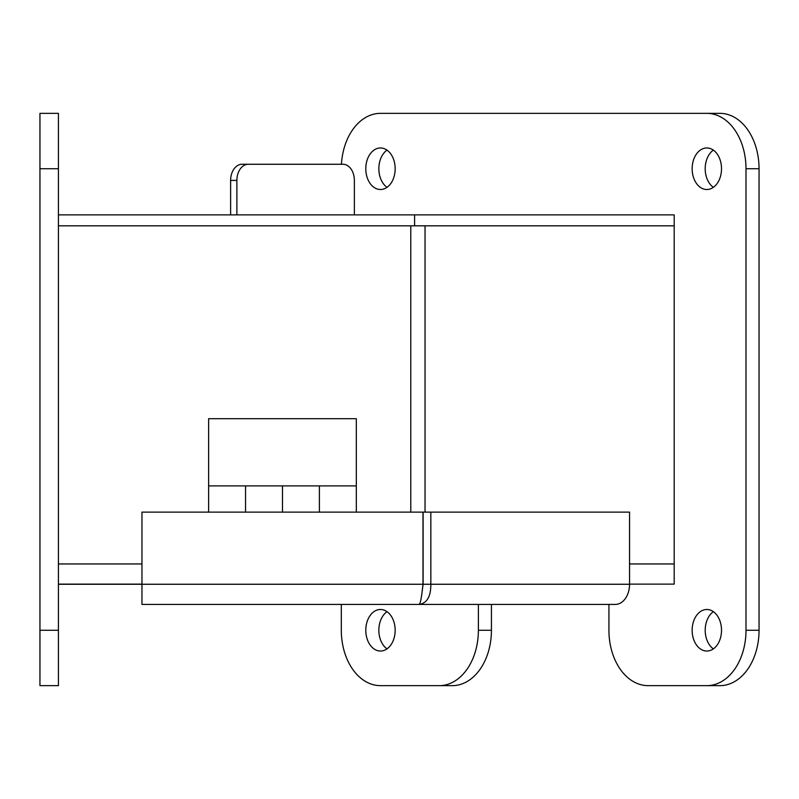 <?xml version="1.0" encoding="UTF-8"?>
<svg xmlns="http://www.w3.org/2000/svg" width="799" height="799" viewBox="0 0 799 799"><rect width="100%" height="100%" fill="white"/><g stroke="black" fill="none" stroke-linecap="round" stroke-linejoin="round"><path stroke-width="1.2" d="M58.417 214.881L674.196 214.881L674.196 584.119L629.552 584.119L672.998 584.119A20.165 14.252 90 0 0 674.196 584.039M414.601 214.881L414.601 225.817M39.95 214.881L39.95 225.817M141.962 584.119L58.417 584.119M410.786 512.119L410.786 225.817L58.417 225.817M410.786 225.817L674.196 225.817M58.417 584.259L141.962 584.259L141.962 512.119L422.981 512.119L422.981 584.259C421.732 596.493 420.484 603.215 419.235 604.424L141.962 604.424L141.962 584.259L422.981 584.259M615.29 604.424L419.235 604.424C426.996 603.215 430.871 596.493 430.841 584.259L430.841 512.119L629.552 512.119L629.552 584.259A20.165 14.252 90 0 1 615.29 604.424M422.092 591.62L423.11 584.259L423.11 512.119L430.841 512.119M423.11 584.259L629.552 584.259M354.366 214.881L354.366 180.414A16.15 11.426 90 0 0 342.951 164.264L242.037 164.264A16.15 11.426 90 0 0 230.621 180.414L230.621 214.881M248.309 164.264A16.15 11.426 90 0 0 236.884 180.414L236.884 214.881M319.4 512.119L319.4 485.902L319.4 512.119M356.314 512.119L356.314 485.902L282.476 485.902L282.476 512.119L282.476 485.902L245.553 485.902L245.553 512.119L245.553 485.902L208.629 485.902L208.629 512.119M356.314 485.902L356.314 418.696L208.629 418.696L208.629 485.902M58.417 685.652L39.95 685.652L58.417 685.652L39.95 685.652L39.95 113.348L58.417 113.348L58.417 685.652L39.95 685.652M387.006 611.664A20.774 14.682 -90 0 0 378.846 630.271A20.774 14.682 -90 0 0 387.006 648.878M395.165 630.271A20.774 14.682 90 0 1 380.474 651.035A20.774 14.682 90 0 1 365.792 630.271A20.774 14.682 90 0 1 380.474 609.497A20.774 14.682 90 0 1 395.165 630.271M387.006 150.122A20.774 14.682 -90 0 0 378.846 168.729A20.774 14.682 -90 0 0 387.006 187.336M395.165 168.729A20.774 14.682 90 0 1 380.474 189.503A20.774 14.682 90 0 1 365.792 168.729A20.774 14.682 90 0 1 380.474 147.965A20.774 14.682 90 0 1 395.165 168.729M713.357 150.122A20.774 14.682 -90 0 0 705.197 168.729A20.774 14.682 -90 0 0 713.357 187.336M721.517 168.729A20.774 14.682 90 0 1 706.835 189.503A20.774 14.682 90 0 1 692.144 168.729A20.774 14.682 90 0 1 706.835 147.965A20.774 14.682 90 0 1 721.517 168.729M713.357 611.664A20.774 14.682 -90 0 0 705.197 630.271A20.774 14.682 -90 0 0 713.357 648.878M721.517 630.271A20.774 14.682 90 0 1 706.835 651.035A20.774 14.682 90 0 1 692.144 630.271A20.774 14.682 90 0 1 706.835 609.497A20.774 14.682 90 0 1 721.517 630.271M608.928 604.424L608.928 630.271A55.381 39.161 -90 0 0 648.089 685.652L719.889 685.652A55.381 39.161 -90 0 0 759.05 630.271L759.05 168.729A55.381 39.161 -90 0 0 719.889 113.348L380.474 113.348A55.381 39.161 -90 0 0 341.443 164.264M706.835 685.652A55.381 39.161 -90 0 0 745.996 630.271L745.996 168.729A55.381 39.161 -90 0 0 706.835 113.348M341.313 604.424L341.313 630.271A55.381 39.161 -90 0 0 380.474 685.652L452.274 685.652A55.381 39.161 -90 0 0 491.435 630.271L491.435 604.424M439.22 685.652A55.381 39.161 -90 0 0 478.381 630.271L478.381 604.424M629.552 563.954L674.196 563.954M58.417 563.954L141.962 563.954M425.038 225.817L425.038 512.119M236.884 180.414L230.621 180.414M58.417 168.729L39.95 168.729M58.417 630.271L39.95 630.271M745.996 630.271L759.05 630.271M745.996 168.729L759.05 168.729M478.381 630.271L491.435 630.271"/></g></svg>
